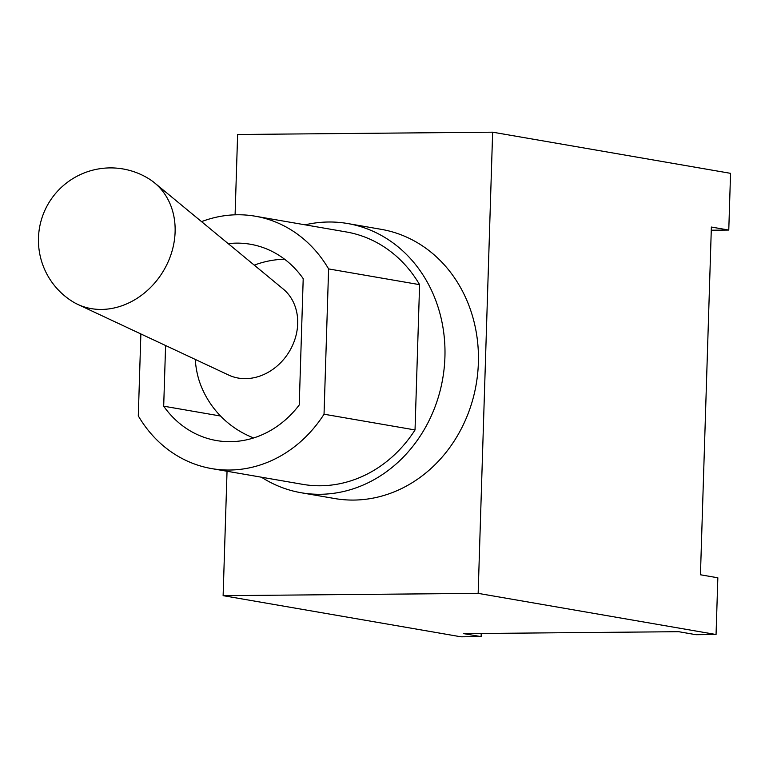 <?xml version="1.0" encoding="UTF-8"?>
<svg xmlns="http://www.w3.org/2000/svg" width="769" height="769" viewBox="0 0 769 769"><rect width="100%" height="100%" fill="white"/><g stroke="black" fill="none" stroke-linecap="round" stroke-linejoin="round"><path stroke-width="1.15" d="M228.23 243.658A99.605 87.531 99.8 0 1 250.425 244.254A99.605 87.531 99.8 0 1 303.207 278.628L299.237 404.965A99.605 87.531 99.8 0 1 216.474 440.55A99.605 87.531 99.8 0 1 163.691 406.186L165.595 345.521M220.54 416.019L163.691 406.186M195.23 359.402A51.485 24.252 89.5 0 0 200.142 383.529A92.491 92.491 0 0 0 253.645 437.936M201.545 221.635A128.058 112.543 99.8 0 1 255.27 216.214L346.261 231.95A128.058 112.543 99.8 0 1 419.595 284.655L328.603 268.919L324.037 414.212A128.058 112.543 99.8 0 1 211.619 468.59A128.058 112.543 99.8 0 1 138.295 415.885L140.871 333.938M419.595 284.655L415.029 429.948L324.037 414.212M415.029 429.948A128.058 112.543 99.8 0 1 302.611 484.326L211.619 468.59M255.27 216.214A128.058 112.543 99.8 0 1 328.603 268.919M305.101 224.836A136.603 120.051 99.8 0 1 347.713 223.539A136.603 120.051 99.8 0 1 444.203 367.861A136.603 120.051 99.8 0 1 320.154 494.284A136.603 120.051 99.8 0 1 301.16 492.746A136.603 120.051 99.8 0 1 261.45 477.213M347.713 223.539L381.164 229.325A136.603 120.051 99.8 0 1 477.655 373.647A136.603 120.051 99.8 0 1 353.605 500.071A136.603 120.051 99.8 0 1 334.611 498.523L301.16 492.746M101.441 309.436A72.286 61.001 122.3 0 1 77.775 304.399A72.286 61.001 122.3 0 1 72.084 301.275A72.286 72.286 0 0 1 110.063 167.902A72.286 72.286 0 0 1 149.359 179.1A72.286 61.001 122.3 0 1 154.617 182.907A72.286 61.001 122.3 0 1 168.815 260.268A72.286 61.001 122.3 0 1 101.441 309.436M154.617 182.907L283.165 288.99A51.225 43.227 122.3 0 1 293.229 343.81A51.225 43.227 122.3 0 1 245.474 378.646A51.225 43.227 122.3 0 1 228.71 375.08L77.775 304.399M481.211 633.473L481.115 636.636L463.717 633.627L678.585 631.685L695.974 634.694L716.054 634.512L717.842 577.788L700.444 574.779L711.373 227.047L728.772 230.056L711.277 230.219M235.093 214.82L237.621 134.488L492.641 132.181L478.155 593.37L223.125 595.667L227.038 471.262M728.772 230.056L730.55 173.333L492.641 132.181M481.115 636.636L461.035 636.819L223.125 595.667M716.054 634.512L478.155 593.37M284.559 259.201A92.491 92.491 0 0 0 254.27 265.142"/></g></svg>
